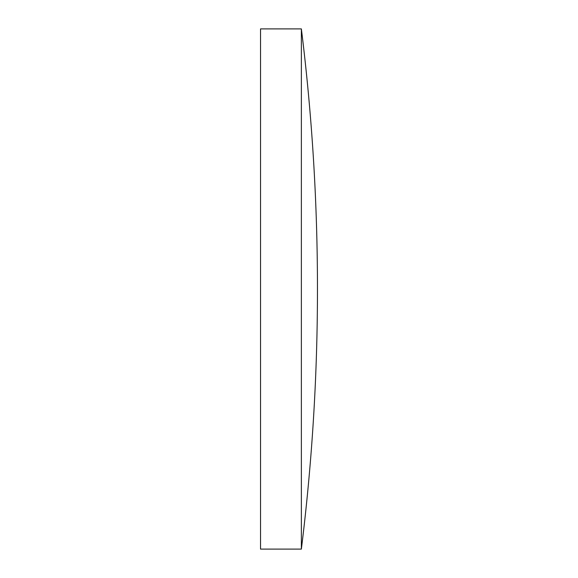 <?xml version="1.0" encoding="UTF-8"?>
<svg xmlns="http://www.w3.org/2000/svg" width="578" height="578" viewBox="0 0 578 578"><rect width="100%" height="100%" fill="white"/><g stroke="black" fill="none" stroke-linecap="round" stroke-linejoin="round"><path stroke-width="0.87" d="M301.369 28.9L260.534 28.9L260.534 549.1L301.369 549.1A2109.678 2109.678 0 0 0 301.369 28.9L301.369 549.1"/></g></svg>
